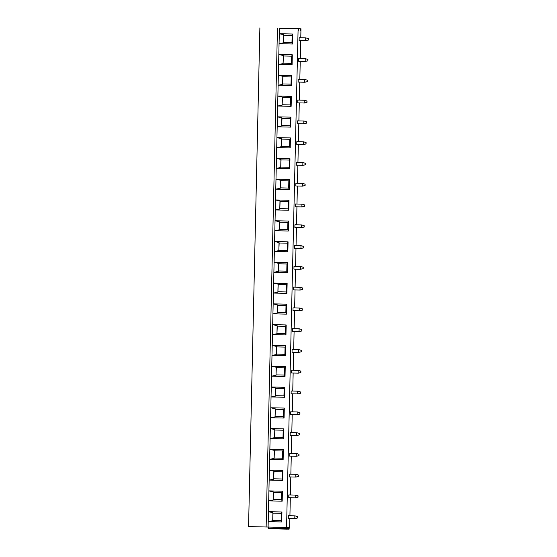 <?xml version="1.0" encoding="UTF-8"?>
<svg xmlns="http://www.w3.org/2000/svg" width="557" height="557" viewBox="0 0 557 557"><rect width="100%" height="100%" fill="white"/><g stroke="black" fill="none" stroke-linecap="round" stroke-linejoin="round"><path stroke-width="0.84" d="M289.856 518.511L289.647 527.493L289.153 527.486L289.153 529.15L288.992 527.486L287.022 527.472L286.785 529.136L286.549 527.472L298.113 28.727L279.663 28.31L300.244 28.748L300.23 30.405M297.863 28.727L281.793 28.323M298.336 30.391L298.406 28.734M300.536 28.748L300.467 30.412M289.918 515.733L290.322 497.728M290.385 494.957L290.796 476.952M290.858 474.174L291.269 456.169M291.332 453.391L291.743 435.386M291.805 432.615L292.209 414.61M292.272 411.832L292.683 393.827M292.745 391.049L293.156 373.044M293.219 370.273L293.63 352.261M293.692 349.49L294.096 331.485M294.159 328.707L294.569 310.702M294.632 307.93L295.043 289.918M295.106 287.147L295.509 269.142M295.579 266.364L295.983 248.359M296.046 245.588L296.456 227.576M296.519 224.805L296.93 206.8M296.992 204.022L297.396 186.017M297.459 183.239L297.87 165.234M297.932 162.463L298.343 144.458M298.406 141.68L298.817 123.675M298.879 120.897L299.283 102.892M299.346 100.121L299.757 82.116M299.819 79.338L300.23 61.333M300.293 58.555L300.703 40.55M300.766 37.779L300.968 28.748M288.916 529.15L287.043 529.108L288.916 529.15M268.335 528.711L286.785 529.136L268.335 528.711L268.411 527.054M279.663 28.31L298.113 28.727L298.106 30.391M288.338 515.705L294.862 515.852L294.799 518.623L297.556 517.989L295.043 518.623L288.275 518.476L288.338 515.705L295.106 515.852L297.466 516.604L295.106 515.852M288.805 494.922L295.335 495.076L295.273 497.847L298.03 497.213L295.516 497.847L288.742 497.693L288.805 494.922L295.579 495.076L297.939 495.827L295.579 495.076M289.278 474.139L295.809 474.292L295.746 477.064L298.503 476.43L295.99 477.064L289.215 476.91L289.278 474.139L296.052 474.292L298.413 475.044L296.052 474.292M289.751 453.363L296.275 453.509L296.213 456.28L298.977 455.647L296.456 456.28L289.689 456.134L289.751 453.363L296.519 453.509L298.886 454.261L296.519 453.509M290.225 432.58L296.749 432.733L296.686 435.497L299.443 434.871L296.93 435.504L290.162 435.351L290.225 432.58L296.992 432.733L299.478 433.485L296.992 432.733M290.691 411.797L297.222 411.95L297.16 414.721L299.917 414.088L297.403 414.721L290.629 414.568L290.691 411.797L297.466 411.95L299.826 412.702L297.466 411.95M291.165 391.021L297.696 391.167L297.626 393.938L300.39 393.305L297.87 393.938L291.102 393.792L291.165 391.021L297.932 391.167L300.3 391.919L297.932 391.167M291.638 370.238L298.162 370.384L298.099 373.155L300.864 372.529L298.343 373.162L291.576 373.009L291.638 370.238L298.406 370.391L300.891 371.143L298.406 370.391M292.112 349.455L298.636 349.608L298.573 352.379L301.33 351.745L298.817 352.379L292.042 352.226L292.112 349.455L298.879 349.608L301.24 350.36L298.879 349.608M292.578 328.679L299.109 328.825L299.046 331.596L301.803 330.962L299.29 331.596L292.516 331.45L292.578 328.679L299.353 328.825L301.713 329.577L299.353 328.825M293.052 307.896L299.575 308.042L299.513 310.813L302.277 310.179L299.757 310.82L292.989 310.667L293.052 307.896L299.819 308.049L302.186 308.794L299.819 308.049M293.525 287.113L300.049 287.266L299.986 290.037L302.743 289.403L300.23 290.037L293.462 289.884L293.525 287.113L300.293 287.266L302.66 288.018L300.293 287.266M293.992 266.337L300.522 266.483L300.46 269.254L303.217 268.62L300.703 269.254L293.929 269.108L293.992 266.337L300.766 266.483L303.126 267.235L300.766 266.483M294.465 245.553L300.996 245.7L300.933 248.471L303.69 247.837L301.177 248.478L294.402 248.325L294.465 245.553L301.24 245.707L303.6 246.452L301.24 245.707M294.938 224.77L301.462 224.924L301.4 227.695L304.164 227.061L301.643 227.695L294.876 227.541L294.938 224.77L301.706 224.924L304.073 225.676L301.706 224.924M295.412 203.994L301.936 204.141L301.873 206.912L304.63 206.278L302.117 206.912L295.349 206.758L295.412 203.994L302.179 204.141L304.54 204.892L302.179 204.141M295.878 183.211L302.409 183.357L302.347 186.129L305.104 185.495L302.59 186.129L295.816 185.982L295.878 183.211L302.653 183.364L305.013 184.109L302.653 183.364M296.352 162.428L302.883 162.581L302.82 165.352L305.577 164.719L303.057 165.352L296.289 165.199L296.352 162.428L303.126 162.581L305.487 163.333L303.126 162.581M296.825 141.645L303.349 141.798L303.287 144.569L306.051 143.936L303.53 144.569L296.763 144.416L296.825 141.645L303.593 141.798L305.96 142.55L303.593 141.798M297.299 120.869L303.823 121.015L303.76 123.786L306.517 123.153L304.004 123.786L297.236 123.64L297.299 120.869L304.066 121.015L306.427 121.767L304.066 121.015M297.765 100.086L304.296 100.239L304.233 103.01L306.872 102.37L304.477 103.01L297.703 102.857L297.765 100.086L304.54 100.239L306.9 100.991L304.54 100.239M298.239 79.303L304.763 79.456L304.7 82.227L307.464 81.594L304.944 82.227L298.176 82.074L298.239 79.303L305.006 79.456L307.373 80.208L305.006 79.456M298.712 58.527L305.236 58.673L305.173 61.444L307.937 60.81L305.417 61.444L298.649 61.298L298.712 58.527L305.48 58.673L307.847 59.425L305.48 58.673M299.179 37.744L305.709 37.89L305.647 40.661L308.404 40.034L305.89 40.668L299.116 40.515L299.179 37.744L305.953 37.897L308.439 38.649L305.953 37.897M286.549 527.472L248.561 526.588L259.882 27.85M266.135 526.999L277.456 28.261L266.135 526.999M268.098 527.047L268.446 511.667L281.939 511.98L281.71 521.951L268.216 521.644L272.707 520.788L273.027 513.15L281.292 513.338L281.132 520.544L272.867 520.356M272.707 520.788L272.888 512.719L268.446 511.667L268.913 490.891L282.413 491.197L282.183 501.175L268.69 500.861L273.174 500.005L273.501 492.374L281.765 492.562L281.598 499.761L282.183 501.175M273.174 500.005L273.362 491.935L268.913 490.891L269.386 470.108L282.879 470.414L282.657 480.392L269.163 480.085L273.647 479.229L273.974 471.591L282.239 471.779L282.072 478.985L282.657 480.392M273.647 479.229L273.835 471.159L269.386 470.108L269.86 449.325L283.353 449.638L283.13 459.609L269.63 459.302L274.121 458.446L274.448 450.808L282.705 450.996L282.545 458.202L283.13 459.609M274.121 458.446L274.302 450.376L269.86 449.325L270.333 428.549L283.826 428.855L283.597 438.832L270.103 438.519L274.594 437.663L274.914 430.032L283.179 430.22L283.019 437.419L283.597 438.832M274.594 437.663L274.775 429.593L270.333 428.549L270.799 407.766L284.3 408.072L284.07 418.049L270.577 417.743L275.061 416.887L275.388 409.249L283.652 409.437L283.485 416.643L284.07 418.049M275.061 416.887L275.249 408.817L270.799 407.766L271.273 386.983L284.766 387.296L284.543 397.266L271.05 396.96L275.534 396.104L275.861 388.466L284.126 388.654L283.959 395.86L284.543 397.266M275.534 396.104L275.715 388.034L271.273 386.983L271.746 366.2L285.24 366.513L285.017 376.49L271.517 376.177L276.007 375.321L276.335 367.69L284.592 367.878L284.432 375.077L285.017 376.49M276.007 375.321L276.188 367.251L271.746 366.2L272.22 345.424L285.713 345.73L285.483 355.707L271.99 355.394L276.481 354.544L276.801 346.907L285.066 347.095L284.906 354.301L285.483 355.707M276.481 354.544L276.662 346.475L272.22 345.424L272.686 324.64L286.187 324.947L285.957 334.924L272.464 334.618L276.947 333.761L277.275 326.123L285.539 326.311L285.372 333.518L285.957 334.924M276.947 333.761L277.135 325.692L272.686 324.64L273.16 303.857L286.653 304.171L286.43 314.141L272.937 313.835L277.421 312.978L277.748 305.34L286.006 305.535L285.845 312.735L286.43 314.141M277.421 312.978L277.602 304.909L273.16 303.857L273.633 283.081L287.127 283.388L286.904 293.365L273.403 293.052L277.894 292.202L278.222 284.564L286.479 284.752L286.319 291.959L286.904 293.365M277.894 292.202L278.075 284.126L273.633 283.081L274.107 262.298L287.6 262.605L287.37 272.582L273.877 272.276L278.368 271.419L278.688 263.781L286.952 263.969L286.785 271.175L287.37 272.582M278.368 271.419L278.549 263.35L274.107 262.298L274.573 241.515L288.066 241.829L287.844 251.799L274.35 251.492L278.834 250.636L279.161 242.998L287.426 243.193L287.259 250.392L287.844 251.799M278.834 250.636L279.022 242.567L274.573 241.515L275.047 220.739L288.54 221.045L288.317 231.023L274.817 230.709L279.308 229.853L279.635 222.222L287.892 222.41L287.732 229.616L288.317 231.023M279.308 229.853L279.489 221.783L275.047 220.739L275.52 199.956L289.013 200.262L288.784 210.24L275.29 209.933L279.781 209.077L280.101 201.439L288.366 201.627L288.206 208.833L288.784 210.24M279.781 209.077L279.962 201.007L275.52 199.956L275.987 179.173L289.487 179.486L289.257 189.457L275.764 189.15L280.248 188.294L280.575 180.656L288.839 180.851L288.672 188.05L289.257 189.457M280.248 188.294L280.436 180.224L275.987 179.173L276.46 158.397L289.953 158.703L289.731 168.68L276.237 168.367L280.721 167.511L281.048 159.88L289.313 160.068L289.146 167.274L289.731 168.68M280.721 167.511L280.902 159.441L276.46 158.397L276.933 137.614L290.427 137.92L290.204 147.897L276.704 147.591L281.194 146.735L281.522 139.097L289.779 139.285L289.619 146.491L290.204 147.897M281.194 146.735L281.376 138.665L276.933 137.614L277.407 116.831L290.9 117.144L290.67 127.114L277.177 126.808L281.668 125.952L281.988 118.314L290.253 118.502L290.093 125.708L290.67 127.114M281.668 125.952L281.849 117.882L277.407 116.831L277.873 96.055L291.374 96.361L291.144 106.338L277.651 106.025L282.134 105.169L282.462 97.538L290.726 97.726L290.559 104.925L291.144 106.338M282.134 105.169L282.322 97.099L277.873 96.055L278.347 75.272L291.84 75.578L291.617 85.555L278.124 85.249L282.608 84.392L282.935 76.755L291.2 76.943L291.033 84.149L291.617 85.555M282.608 84.392L282.789 76.323L278.347 75.272L278.82 54.489L292.314 54.802L292.091 64.772L278.591 64.466L283.081 63.609L283.409 55.972L291.666 56.16L291.506 63.366L292.091 64.772M283.081 63.609L283.262 55.54L278.82 54.489L279.064 43.683L283.555 42.826L283.715 42.395L291.972 42.583L292.557 43.996L279.064 43.683L279.294 33.712L292.787 34.019L292.14 35.383L283.875 35.195L283.736 34.757L279.294 33.712L279.412 28.31M283.555 42.826L283.736 34.757M283.715 42.395L283.875 35.195M291.972 42.583L292.14 35.383M292.787 34.019L292.557 43.996M281.132 520.544L281.71 521.951M273.027 513.15L272.888 512.719M281.939 511.98L281.292 513.338M281.598 499.761L273.341 499.573M282.413 491.197L281.765 492.562M273.501 492.374L273.362 491.935M282.072 478.985L273.807 478.797M282.879 470.414L282.239 471.779M273.974 471.591L273.835 471.159M282.545 458.202L274.281 458.014M283.353 449.638L282.705 450.996M274.448 450.808L274.302 450.376M283.019 437.419L274.754 437.231M283.826 428.855L283.179 430.22M274.914 430.032L274.775 429.593M283.485 416.643L275.228 416.455M284.3 408.072L283.652 409.437M275.388 409.249L275.249 408.817M283.959 395.86L275.694 395.672M284.766 387.296L284.126 388.654M275.861 388.466L275.715 388.034M284.432 375.077L276.168 374.889M285.24 366.513L284.592 367.878M276.335 367.69L276.188 367.251M284.906 354.301L276.641 354.113M285.713 345.73L285.066 347.095M276.801 346.907L276.662 346.475M285.372 333.518L277.114 333.33M286.187 324.947L285.539 326.311M277.275 326.123L277.135 325.692M285.845 312.735L277.581 312.547M286.653 304.171L286.006 305.535M277.748 305.34L277.602 304.909M286.319 291.959L278.054 291.764M287.127 283.388L286.479 284.752M278.222 284.564L278.075 284.126M286.785 271.175L278.528 270.987M287.6 262.605L286.952 263.969M278.688 263.781L278.549 263.35M287.259 250.392L279.001 250.204M288.066 241.829L287.426 243.193M279.161 242.998L279.022 242.567M287.732 229.616L279.468 229.421M288.54 221.045L287.892 222.41M279.635 222.222L279.489 221.783M288.206 208.833L279.941 208.645M289.013 200.262L288.366 201.627M280.101 201.439L279.962 201.007M288.672 188.05L280.415 187.862M289.487 179.486L288.839 180.851M280.575 180.656L280.436 180.224M289.146 167.274L280.881 167.079M289.953 158.703L289.313 160.068M281.048 159.88L280.902 159.441M289.619 146.491L281.355 146.303M290.427 137.92L289.779 139.285M281.522 139.097L281.376 138.665M290.093 125.708L281.828 125.52M290.9 117.144L290.253 118.502M281.988 118.314L281.849 117.882M290.559 104.925L282.302 104.737M291.374 96.361L290.726 97.726M282.462 97.538L282.322 97.099M291.033 84.149L282.768 83.961M291.84 75.578L291.2 76.943M282.935 76.755L282.789 76.323M291.506 63.366L283.241 63.178M292.314 54.802L291.666 56.16M283.409 55.972L283.262 55.54M297.438 517.989L297.466 516.604M297.556 517.989L297.591 516.604M297.911 497.213L297.939 495.827M298.03 497.213L298.065 495.827M298.378 476.43L298.413 475.044M298.503 476.43L298.531 475.044M298.851 455.647L298.886 454.261M298.977 455.647L299.005 454.261M299.325 434.864L299.353 433.478M299.443 434.871L299.478 433.485M299.798 414.088L299.826 412.702M299.917 414.088L299.951 412.702M300.265 393.305L300.3 391.919M300.39 393.305L300.418 391.919M300.738 372.522L300.773 371.136M300.864 372.529L300.891 371.143M301.212 351.745L301.24 350.36M301.33 351.745L301.365 350.36M301.685 330.962L301.713 329.577M301.803 330.962L301.838 329.577M302.152 310.179L302.186 308.794M302.277 310.179L302.305 308.794M302.625 289.403L302.66 288.018M302.743 289.403L302.778 288.018M303.099 268.62L303.126 267.235M303.217 268.62L303.252 267.235M303.565 247.837L303.6 246.452M303.69 247.837L303.718 246.452M304.038 227.061L304.073 225.676M304.164 227.061L304.192 225.676M304.512 206.278L304.54 204.892M304.63 206.278L304.665 204.892M304.985 185.495L305.013 184.109M305.104 185.495L305.139 184.109M305.452 164.719L305.487 163.333M305.577 164.719L305.605 163.333M305.925 143.936L305.96 142.55M306.051 143.936L306.078 142.55M306.399 123.153L306.427 121.767M306.517 123.153L306.552 121.767M306.872 102.37L306.9 100.991M306.991 102.377L307.025 100.991M307.339 81.594L307.373 80.208M307.464 81.594L307.492 80.208M307.812 60.81L307.847 59.425M307.937 60.81L307.965 59.425M308.286 40.027L308.313 38.642M308.404 40.034L308.439 38.649M286.764 528.635L268.314 528.21M288.895 528.649L287.064 528.607"/></g></svg>
